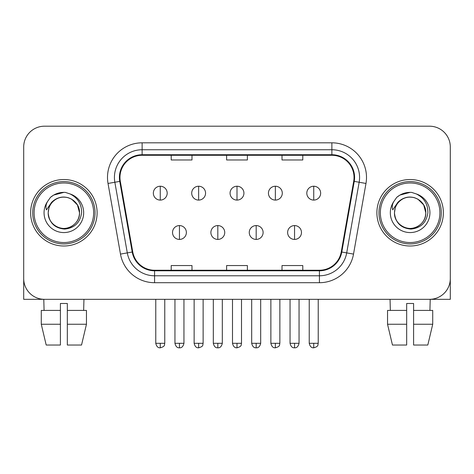 <?xml version="1.0" encoding="UTF-8"?>
<svg xmlns="http://www.w3.org/2000/svg" width="474" height="474" viewBox="0 0 474 474"><rect width="100%" height="100%" fill="white"/><g stroke="black" fill="none" stroke-linecap="round" stroke-linejoin="round"><path stroke-width="0.71" d="M30.626 212.761A33.239 33.239 0 0 0 63.866 246A33.239 33.239 0 0 0 97.111 212.761A33.239 33.239 0 0 0 63.866 179.522A33.239 33.239 0 0 0 30.626 212.761A33.239 33.239 0 0 0 63.866 246A33.239 33.239 0 0 0 97.111 212.761A33.239 33.239 0 0 0 63.866 179.522A33.239 33.239 0 0 0 30.626 212.761M376.889 212.761A33.239 33.239 0 0 0 410.134 246A33.239 33.239 0 0 0 443.374 212.761A33.239 33.239 0 0 0 410.134 179.522A33.239 33.239 0 0 0 376.889 212.761A33.239 33.239 0 0 0 410.134 246A33.239 33.239 0 0 0 443.374 212.761A33.239 33.239 0 0 0 410.134 179.522A33.239 33.239 0 0 0 376.889 212.761M119.963 177.442A22.16 22.16 0 0 1 142.123 155.282L331.877 155.282A22.16 22.16 0 0 1 353.699 181.293L341.244 251.931A22.16 22.16 0 0 1 319.423 270.239L154.577 270.239A22.16 22.16 0 0 1 132.756 251.931L120.301 181.293A22.16 22.16 0 0 1 119.963 177.442M119.407 177.442A22.716 22.716 0 0 0 119.75 181.388L132.21 252.026A22.716 22.716 0 0 0 154.577 270.796L319.423 270.796A22.716 22.716 0 0 0 341.79 252.026L354.25 181.388A22.716 22.716 0 0 0 331.877 154.725L142.123 154.725A22.716 22.716 0 0 0 119.407 177.442M108.025 183.456A34.626 34.626 0 0 1 142.123 142.816L331.877 142.816A34.626 34.626 0 0 1 365.975 183.456L353.521 254.094A34.626 34.626 0 0 1 319.423 282.705L154.577 282.705A34.626 34.626 0 0 1 120.479 254.094L108.025 183.456L114.844 182.253A27.699 27.699 0 0 1 142.123 149.743L331.877 149.743A27.699 27.699 0 0 1 359.156 182.253L346.701 252.891A27.699 27.699 0 0 1 319.423 275.779L154.577 275.779A27.699 27.699 0 0 1 127.299 252.891L114.844 182.253A27.699 27.699 0 0 1 114.424 177.442M450.3 146.97A20.773 20.773 0 0 0 429.527 126.197L44.473 126.197A20.773 20.773 0 0 0 23.7 146.97L23.7 278.552A20.773 20.773 0 0 0 44.473 299.325L429.527 299.325A20.773 20.773 0 0 0 450.3 278.552L450.3 146.97L450.3 299.325L369.969 299.325M226.613 155.282L226.613 159.969L247.387 159.969L247.387 155.282M171.209 155.282L171.209 159.969L191.988 159.969L191.988 155.282M282.012 155.282L282.012 159.969L302.791 159.969L302.791 155.282M247.387 270.239L247.387 265.553L226.613 265.553L226.613 270.239M191.988 270.239L191.988 265.553L171.209 265.553L171.209 270.239M302.791 270.239L302.791 265.553L282.012 265.553L282.012 270.239M23.7 146.97L23.7 278.552M429.527 126.197L44.473 126.197M44.473 299.325L429.527 299.325M160.265 186.235A6.926 6.926 0 0 0 153.345 193.161A6.926 6.926 0 0 0 160.265 200.087A6.926 6.926 0 0 0 167.192 193.161A6.926 6.926 0 0 0 160.265 186.235L160.265 200.087A6.926 6.926 0 0 0 167.192 193.161A6.926 6.926 0 0 0 160.265 186.235M179.45 225.571A6.926 6.926 0 0 0 172.524 232.497A6.926 6.926 0 0 0 179.45 239.423A6.926 6.926 0 0 0 186.377 232.497A6.926 6.926 0 0 0 179.45 225.571L179.45 239.423A6.926 6.926 0 0 0 186.377 232.497A6.926 6.926 0 0 0 179.45 225.571M198.636 186.235A6.926 6.926 0 0 0 191.709 193.161A6.926 6.926 0 0 0 198.636 200.087A6.926 6.926 0 0 0 205.562 193.161A6.926 6.926 0 0 0 198.636 186.235L198.636 200.087A6.926 6.926 0 0 0 205.562 193.161A6.926 6.926 0 0 0 198.636 186.235M237 186.235A6.926 6.926 0 0 0 230.074 193.161A6.926 6.926 0 0 0 237 200.087A6.926 6.926 0 0 0 243.926 193.161A6.926 6.926 0 0 0 237 186.235L237 200.087A6.926 6.926 0 0 0 243.926 193.161A6.926 6.926 0 0 0 237 186.235M275.364 186.235A6.926 6.926 0 0 0 268.438 193.161A6.926 6.926 0 0 0 275.364 200.087A6.926 6.926 0 0 0 282.291 193.161A6.926 6.926 0 0 0 275.364 186.235L275.364 200.087A6.926 6.926 0 0 0 282.291 193.161A6.926 6.926 0 0 0 275.364 186.235M313.735 186.235A6.926 6.926 0 0 0 306.808 193.161A6.926 6.926 0 0 0 313.735 200.087A6.926 6.926 0 0 0 320.655 193.161A6.926 6.926 0 0 0 313.735 186.235L313.735 200.087A6.926 6.926 0 0 0 320.655 193.161A6.926 6.926 0 0 0 313.735 186.235M217.815 225.571A6.926 6.926 0 0 0 210.894 232.497A6.926 6.926 0 0 0 217.815 239.423A6.926 6.926 0 0 0 224.741 232.497A6.926 6.926 0 0 0 217.815 225.571L217.815 239.423A6.926 6.926 0 0 0 224.741 232.497A6.926 6.926 0 0 0 217.815 225.571M256.185 225.571A6.926 6.926 0 0 0 249.259 232.497A6.926 6.926 0 0 0 256.185 239.423A6.926 6.926 0 0 0 263.106 232.497A6.926 6.926 0 0 0 256.185 225.571L256.185 239.423A6.926 6.926 0 0 0 263.106 232.497A6.926 6.926 0 0 0 256.185 225.571M294.55 225.571A6.926 6.926 0 0 0 287.623 232.497A6.926 6.926 0 0 0 294.55 239.423A6.926 6.926 0 0 0 301.476 232.497A6.926 6.926 0 0 0 294.55 225.571L294.55 239.423A6.926 6.926 0 0 0 301.476 232.497A6.926 6.926 0 0 0 294.55 225.571M23.7 271.626L23.7 299.325L104.031 299.325M95.031 212.761A31.166 31.166 0 0 0 63.866 181.595A31.166 31.166 0 0 0 32.7 212.761A31.166 31.166 0 0 0 63.866 243.926A31.166 31.166 0 0 0 95.031 212.761M93.645 212.761A29.779 29.779 0 0 0 63.866 182.982A29.779 29.779 0 0 0 34.087 212.761A29.779 29.779 0 0 0 63.866 242.54A29.779 29.779 0 0 0 93.645 212.761M48.935 208.056L48.194 212.761C49.148 222.768 54.64 228.213 64.671 229.084C74.531 228.059 80.177 222.62 81.611 212.761C81.682 204.122 77.825 197.854 70.051 193.943L65.376 192.403C59.73 192.071 54.753 193.73 50.445 197.38L47.619 201.426C45.901 204.33 45.522 207.144 46.488 209.875L51.53 202.398C56.228 197.699 61.821 196.153 68.303 197.747A15.654 15.654 0 0 0 48.935 208.056L48.212 212.761C48.425 206.86 51.032 202.339 56.039 199.204C65.797 192.954 80.059 201.183 79.519 212.761C79.312 218.662 76.699 223.183 71.693 226.317C61.934 232.568 47.678 224.338 48.212 212.761C48.425 206.86 51.032 202.339 56.039 199.204C65.797 192.954 80.059 201.183 79.519 212.761C79.312 218.662 76.699 223.183 71.693 226.317C61.934 232.568 47.678 224.338 48.212 212.761L48.935 208.056M79.519 212.761C79.312 218.662 76.699 223.183 71.693 226.317C61.934 232.568 47.678 224.338 48.212 212.761C48.425 218.662 51.032 223.183 56.039 226.317C65.797 232.568 80.059 224.338 79.519 212.761L77.422 204.934L71.693 199.204L68.303 197.747L71.693 199.204L77.422 204.934L79.519 212.761L77.422 204.934L71.693 199.204L68.303 197.747L71.693 199.204L77.422 204.934L79.519 212.761L77.422 204.934L71.693 199.204L68.303 197.747L71.693 199.204L77.422 204.934L79.519 212.761L77.422 204.934L71.693 199.204L68.303 197.747L71.693 199.204L77.422 204.934L79.519 212.761C79.034 205.242 75.295 200.235 68.303 197.747M65.471 228.332L64.974 228.379M50.487 197.344L53.657 195.081L64.026 192.343L53.657 195.081L50.487 197.344L53.657 195.081L64.026 192.343L53.657 195.081L50.487 197.344L53.657 195.081L64.026 192.343L53.657 195.081L50.487 197.344L53.657 195.081L64.026 192.343L53.657 195.081L50.487 197.344L53.657 195.081L64.026 192.343L53.657 195.081L50.487 197.344L53.657 195.081L64.026 192.343L53.657 195.081L50.487 197.344L53.657 195.081L64.026 192.343M441.3 212.761A31.166 31.166 0 0 0 410.134 181.595A31.166 31.166 0 0 0 378.969 212.761A31.166 31.166 0 0 0 410.134 243.926A31.166 31.166 0 0 0 441.3 212.761M439.913 212.761A29.779 29.779 0 0 0 410.134 182.982A29.779 29.779 0 0 0 380.355 212.761A29.779 29.779 0 0 0 410.134 242.54A29.779 29.779 0 0 0 439.913 212.761M395.203 208.056L394.457 212.761C395.417 222.768 400.909 228.213 410.94 229.084C420.794 228.059 426.44 222.62 427.88 212.761C427.945 204.122 424.094 197.854 416.32 193.943L411.639 192.403C405.993 192.071 401.016 193.73 396.708 197.38L393.888 201.426C392.164 204.33 391.791 207.144 392.756 209.875L397.799 202.398C402.497 197.699 408.084 196.153 414.572 197.747A15.654 15.654 0 0 0 395.203 208.056L394.481 212.761C394.688 206.86 397.301 202.339 402.308 199.204C412.066 192.954 426.322 201.183 425.788 212.761C425.575 218.662 422.968 223.183 417.961 226.317C408.203 232.568 393.941 224.338 394.481 212.761C394.688 206.86 397.301 202.339 402.308 199.204C412.066 192.954 426.322 201.183 425.788 212.761C425.575 218.662 422.968 223.183 417.961 226.317C408.203 232.568 393.941 224.338 394.481 212.761C394.688 206.86 397.301 202.339 402.308 199.204C412.066 192.954 426.322 201.183 425.788 212.761C426.322 224.338 412.066 232.568 402.308 226.317C397.301 223.183 394.688 218.662 394.481 212.761C394.688 206.86 397.301 202.339 402.308 199.204C412.066 192.954 426.322 201.183 425.788 212.761C425.575 218.662 422.968 223.183 417.961 226.317C408.203 232.568 393.941 224.338 394.481 212.761C394.688 206.86 397.301 202.339 402.308 199.204C412.066 192.954 426.322 201.183 425.788 212.761C425.575 218.662 422.968 223.183 417.961 226.317C408.203 232.568 393.941 224.338 394.481 212.761L395.203 208.056M417.961 199.204L414.572 197.747L417.961 199.204L423.691 204.934L425.788 212.761C425.575 218.662 422.968 223.183 417.961 226.317C408.203 232.568 393.941 224.338 394.481 212.761C393.941 224.338 408.203 232.568 417.961 226.317C422.968 223.183 425.575 218.662 425.788 212.761C426.322 224.338 412.066 232.568 402.308 226.317C397.301 223.183 394.688 218.662 394.481 212.761M414.572 197.747L417.961 199.204L423.691 204.934L425.788 212.761L423.691 204.934L417.961 199.204L414.572 197.747L417.961 199.204L423.691 204.934L425.788 212.761C425.302 205.242 421.564 200.235 414.572 197.747M411.734 228.332L411.242 228.379M396.75 197.344L399.926 195.081L410.294 192.343L399.926 195.081L396.75 197.344L399.926 195.081L410.294 192.343L399.926 195.081L396.75 197.344L399.926 195.081L410.294 192.343L399.926 195.081L396.75 197.344L399.926 195.081L410.294 192.343L399.926 195.081L396.75 197.344L399.926 195.081L410.294 192.343L399.926 195.081L396.75 197.344L399.926 195.081L410.294 192.343L399.926 195.081L396.75 197.344L399.926 195.081L410.294 192.343M41.279 310.411L41.279 324.257L46.197 345.036L41.279 324.257L41.279 310.411L60.405 310.411L60.405 303.484L67.332 303.484L67.332 310.411L86.458 310.411L86.458 324.257L81.534 345.036L86.458 324.257L67.332 324.257L67.332 310.411M83.951 299.325L83.649 310.411M60.405 310.411L60.405 345.036L46.197 345.036M41.279 324.257L60.405 324.257M81.534 345.036L67.332 345.036L67.332 324.257M43.786 299.325L44.082 310.411M387.542 310.411L387.542 324.257L392.466 345.036L387.542 324.257L387.542 310.411L406.668 310.411L406.668 303.484L413.595 303.484L413.595 310.411L432.721 310.411L432.721 324.257L427.803 345.036L432.721 324.257L413.595 324.257L413.595 310.411M430.214 299.325L429.918 310.411M406.668 310.411L406.668 345.036L392.466 345.036M387.542 324.257L406.668 324.257M427.803 345.036L413.595 345.036L413.595 324.257M390.049 299.325L390.351 310.411M331.877 142.816L331.877 154.725M114.844 182.253L119.75 181.388M154.577 282.705L154.577 270.796M319.423 270.796L319.423 282.705M341.79 252.026L353.521 254.094M120.479 254.094L132.21 252.026M354.25 181.388L365.975 183.456M142.123 142.816L142.123 154.725M160.265 343.306L155.768 343.306C156.55 346.512 158.049 348.017 160.265 347.803L160.265 343.306L164.768 343.306L164.768 299.325M179.45 343.306L174.947 343.306C175.736 346.512 177.235 348.017 179.45 347.803L179.45 343.306L183.953 343.306L183.953 299.325M198.636 343.306L194.133 343.306C194.921 346.512 196.42 348.017 198.636 347.803L198.636 343.306L203.133 343.306L203.133 299.325M237 343.306L232.497 343.306C233.285 346.512 234.784 348.017 237 347.803L237 343.306L241.503 343.306L241.503 299.325M275.364 343.306L270.867 343.306C271.649 346.512 273.148 348.017 275.364 347.803L275.364 343.306L279.867 343.306L279.867 299.325M313.735 343.306L309.232 343.306C310.02 346.512 311.519 348.017 313.735 347.803L313.735 343.306L318.232 343.306L318.232 299.325M217.815 343.306L213.318 343.306C214.1 346.512 215.599 348.017 217.815 347.803L217.815 343.306L222.318 343.306L222.318 299.325M256.185 343.306L251.682 343.306C252.47 346.512 253.969 348.017 256.185 347.803L256.185 343.306L260.682 343.306L260.682 299.325M294.55 343.306L290.047 343.306C290.835 346.512 292.334 348.017 294.55 347.803L294.55 343.306L299.053 343.306L299.053 299.325M47.619 201.426A19.813 19.813 0 0 0 63.866 232.574A19.813 19.813 0 0 0 70.051 193.943M393.888 201.426A19.813 19.813 0 0 0 410.134 232.574A19.813 19.813 0 0 0 416.32 193.943M155.768 343.306L155.768 299.325M164.768 343.306C164.134 344.699 165.728 346.287 160.265 347.803M174.947 343.306L174.947 299.325M183.953 343.306C183.165 346.512 181.666 348.017 179.45 347.803M194.133 343.306L194.133 299.325M203.133 343.306C202.499 344.699 204.098 346.287 198.636 347.803M232.497 343.306L232.497 299.325M241.503 343.306C240.863 344.699 242.463 346.287 237 347.803M270.867 343.306L270.867 299.325M279.867 343.306C279.233 344.699 280.827 346.287 275.364 347.803M309.232 343.306L309.232 299.325M318.232 343.306C317.598 344.699 319.198 346.287 313.735 347.803M213.318 343.306L213.318 299.325M222.318 343.306C221.53 346.512 220.031 348.017 217.815 347.803M251.682 343.306L251.682 299.325M260.682 343.306C259.9 346.512 258.401 348.017 256.185 347.803M290.047 343.306L290.047 299.325M299.053 343.306C298.264 346.512 296.765 348.017 294.55 347.803"/></g></svg>
